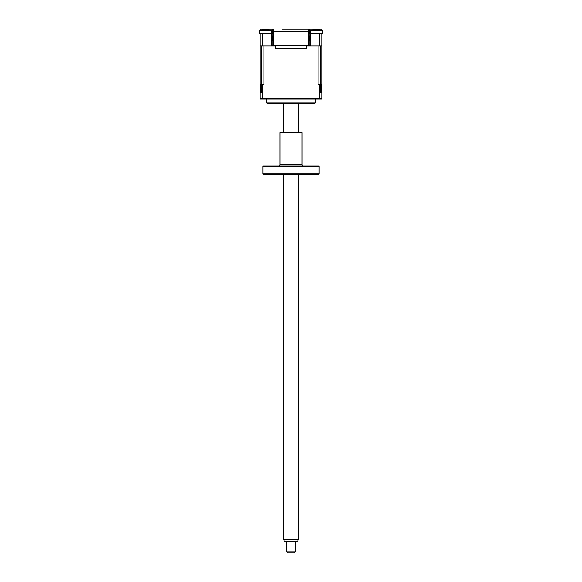 <?xml version="1.0" encoding="UTF-8"?>
<svg xmlns="http://www.w3.org/2000/svg" width="582" height="582" viewBox="0 0 582 582"><rect width="100%" height="100%" fill="white"/><g stroke="black" fill="none" stroke-linecap="round" stroke-linejoin="round"><path stroke-width="0.87" d="M310.264 40.173L309.82 40.173L309.82 35.96M309.82 33.53L309.82 33.087M271.736 40.173L272.18 40.173L272.18 35.96M272.18 33.53L272.18 33.087M260.008 30.519L260.008 29.1L273.744 29.1A2.212 2.212 0 0 0 273.314 29.144L272.732 29.34A2.212 2.212 0 0 0 271.554 30.97L271.147 33.53L262.562 33.53L262.562 45.927L271.736 45.927L271.736 33.087L272.405 33.087A0.662 0.662 0 0 1 272.849 32.461M273.314 29.144L273.314 31.537L272.732 31.537L272.732 29.34M282.146 29.1L321.992 29.1L316.346 29.1L316.346 29.66M265.654 29.66L265.654 29.1L260.008 29.1M310.482 30.97L310.446 30.97A2.212 2.212 0 0 0 309.268 29.34L308.686 29.144A2.212 2.212 0 0 0 308.256 29.1L299.854 29.1M267.647 29.1L272.18 29.1M321.992 29.1L321.992 30.519A15.496 15.496 0 0 1 322.435 30.693A15.496 15.496 0 0 0 318.841 29.682M319.438 33.53L319.438 45.927L321.992 45.927L321.992 33.53L310.853 33.53L310.446 30.97M309.268 29.34L309.268 31.537L273.314 31.537M308.686 29.144L308.686 31.537M271.147 33.53L260.008 33.53L260.008 84.666L260.489 84.666L260.489 92.858L262.184 92.858L262.184 84.666L263.886 84.666L263.886 45.927L275.504 45.927M262.562 45.927L260.008 45.927L260.008 98.613L321.992 98.613L321.992 84.666L321.511 84.666L321.511 92.858L319.816 92.858L319.816 84.666L319.307 84.666L319.278 99.056L321.904 99.056L321.992 98.613L321.904 99.056L260.096 99.056L262.722 99.056L262.693 84.666M319.438 45.927L310.264 45.927L310.264 33.087L309.595 33.087A0.662 0.662 0 0 0 309.151 32.461M310.264 35.96L309.151 35.96M272.849 35.96L271.736 35.96M310.264 33.53L309.151 33.53L310.264 33.53M272.849 33.53L271.736 33.53L272.849 33.53M308.576 45.702L273.424 45.702L273.424 31.537L308.576 31.537L308.576 45.702L310.264 45.702L309.151 45.702L310.264 45.702L309.151 45.702L309.151 31.537M272.849 31.537L272.849 45.702L271.736 45.702L273.424 45.702M278.822 103.487L304.284 103.487M268.084 103.487L313.916 103.487L268.084 103.487A2.212 2.212 0 0 1 266.651 102.956L266.651 99.056M306.496 45.702L306.496 48.801L275.504 48.801L275.504 45.702M310.482 31.195L310.482 30.693L322.435 30.693L322.435 33.53L322.435 30.693M318.048 29.893L319.125 29.726L318.223 29.726A15.125 5.551 107.2 0 1 318.623 29.98L317.161 29.98A15.125 5.551 -107.2 0 0 316.623 29.726L314.455 29.726A15.125 13.437 126.9 0 0 313.291 29.98L312.687 29.98A15.125 13.437 -126.9 0 1 313.8 29.726L314.695 29.726L313.814 29.849M310.853 33.53L318.74 33.53M321.992 33.53L322.435 33.53M316.295 29.726L318.463 29.726M315.349 99.056L315.349 102.956L266.651 102.956M313.916 103.487A2.212 2.212 0 0 0 315.349 102.956M306.496 45.927L318.114 45.927L318.114 84.666L319.307 84.666M260.954 92.858L260.954 45.927L261.565 45.927L261.565 92.858M260.008 98.613L260.096 99.056L260.008 98.613M319.562 98.613L319.525 99.056M262.438 98.613L262.475 99.056M320.435 92.858L320.435 45.927L321.046 45.927L321.046 92.858M321.992 45.927L321.992 84.666M260.008 33.53L259.565 33.53L259.565 30.693L271.518 30.693A15.496 15.496 0 0 0 267.924 29.682M267.131 29.893L268.2 29.726L267.305 29.726A15.125 5.551 107.2 0 1 267.705 29.98L266.243 29.98A15.125 5.551 -107.2 0 0 265.705 29.726L263.537 29.726A15.125 13.437 126.9 0 0 262.373 29.98L261.769 29.98A15.125 13.437 -126.9 0 1 262.875 29.726L263.777 29.726L262.889 29.849M265.377 29.726L267.545 29.726M298.413 539.616L297.14 541.827L284.86 541.827L283.587 539.616L298.413 539.616L298.413 174.331M295.43 551.794L294.317 552.9L287.683 552.9L286.57 551.794L295.43 551.794L295.43 541.827M318.674 174.331L263.326 174.331L262.882 173.887L319.118 173.887L318.674 174.331M262.882 166.336L263.326 165.892L318.674 165.892L319.118 166.336L262.882 166.336L262.882 173.887M319.118 166.336L319.118 173.887M303.178 165.892A1.106 1.106 0 0 1 302.073 164.786L302.073 132.711L279.927 132.711L279.927 164.786L302.073 164.786M278.822 165.892A1.106 1.106 0 0 0 279.927 164.786M279.927 132.711L280.371 132.267L301.629 132.267L302.073 132.711M272.849 31.777A1.331 1.331 0 0 0 271.736 33.087M310.264 33.087A1.331 1.331 0 0 0 309.151 31.777M314.076 29.682A15.496 15.496 0 0 0 310.482 30.693M271.518 31.195L271.518 30.693M263.159 29.682A15.496 15.496 0 0 0 259.565 30.693M283.587 539.616L283.587 174.331M283.587 132.267L283.587 103.487M286.57 551.794L286.57 541.827M298.413 132.267L298.413 103.487"/></g></svg>
